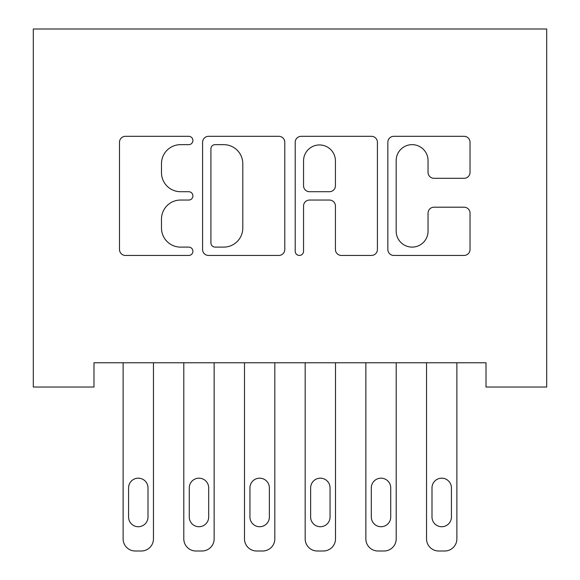 <?xml version="1.0" encoding="UTF-8"?>
<svg xmlns="http://www.w3.org/2000/svg" width="580" height="580" viewBox="0 0 580 580"><rect width="100%" height="100%" fill="white"/><g stroke="black" fill="none" stroke-linecap="round" stroke-linejoin="round"><path stroke-width="0.87" d="M192.908 140.483A4.169 4.169 0 0 0 188.739 136.315L125.454 136.315A5.96 5.96 0 0 0 119.494 142.274L119.494 249.487A5.96 5.96 0 0 0 125.454 255.446L188.739 255.446A4.169 4.169 0 0 0 192.908 251.278A4.169 4.169 0 0 0 188.739 247.109L180.547 247.109A19.06 19.06 0 0 1 161.487 228.042L161.487 219.11A19.06 19.06 0 0 1 180.547 200.049L188.739 200.049A4.169 4.169 0 0 0 192.908 195.881A4.169 4.169 0 0 0 188.739 191.712L180.547 191.712A19.06 19.06 0 0 1 161.487 172.651L161.487 163.712A19.06 19.06 0 0 1 180.547 144.652L188.739 144.652A4.169 4.169 0 0 0 192.908 140.483M464.08 178.306A5.96 5.96 0 0 0 470.032 172.354L470.032 142.274A5.96 5.96 0 0 0 464.08 136.315L393.791 136.315A5.96 5.96 0 0 0 387.839 142.274L387.839 249.487A5.96 5.96 0 0 0 393.791 255.446L464.08 255.446A5.96 5.96 0 0 0 470.032 249.487L470.032 213.157A5.96 5.96 0 0 0 464.08 207.198L434 207.198A5.96 5.96 0 0 0 428.04 213.157L428.04 231.173A15.935 15.935 0 0 1 412.112 247.109A15.935 15.935 0 0 1 396.176 231.173L396.176 160.588A15.935 15.935 0 0 1 412.112 144.652A15.935 15.935 0 0 1 428.04 160.588L428.04 172.354A5.96 5.96 0 0 0 434 178.306L464.08 178.306M486.011 362.761L93.989 362.761L93.989 387.034L33.306 387.034L33.306 29L546.693 29L546.693 387.034L486.011 387.034L486.011 362.761M284.787 142.274A5.96 5.96 0 0 0 278.835 136.315L208.546 136.315A5.96 5.96 0 0 0 202.587 142.274L202.587 249.487A5.96 5.96 0 0 0 208.546 255.446L278.835 255.446A5.96 5.96 0 0 0 284.787 249.487L284.787 142.274M301.165 136.315L371.454 136.315A5.96 5.96 0 0 1 377.413 142.274L377.413 249.487A5.96 5.96 0 0 1 371.454 255.446L341.373 255.446A5.96 5.96 0 0 1 335.421 249.487L335.421 206.009A5.96 5.96 0 0 0 329.462 200.049L309.51 200.049A5.96 5.96 0 0 0 303.55 206.009L303.55 251.278A4.169 4.169 0 0 1 299.382 255.446A4.169 4.169 0 0 1 295.213 251.278L295.213 142.274A5.96 5.96 0 0 1 301.165 136.315M215.1 144.652A4.169 4.169 0 0 0 210.924 148.821L210.924 242.933A4.169 4.169 0 0 0 215.1 247.109L223.735 247.109A19.06 19.06 0 0 0 242.795 228.042L242.795 163.712A19.06 19.06 0 0 0 223.735 144.652L215.1 144.652M335.421 160.885A15.935 15.935 0 0 0 319.486 144.949A15.935 15.935 0 0 0 303.55 160.885L303.55 185.752A5.96 5.96 0 0 0 309.51 191.712L329.462 191.712A5.96 5.96 0 0 0 335.421 185.752L335.421 160.885M153.461 362.761L153.461 538.863A12.136 12.136 0 0 1 141.324 551L135.256 551A12.136 12.136 0 0 1 123.119 538.863L123.119 362.761M148.001 517.019L148.001 487.889A9.708 9.708 0 0 0 138.294 478.181A9.708 9.708 0 0 0 128.579 487.889L128.579 517.019A9.708 9.708 0 0 0 138.294 526.727A9.708 9.708 0 0 0 148.001 517.019M214.143 362.761L214.143 538.863A12.136 12.136 0 0 1 202.007 551L195.938 551A12.136 12.136 0 0 1 183.802 538.863L183.802 362.761M208.684 517.019L208.684 487.889A9.708 9.708 0 0 0 198.976 478.181A9.708 9.708 0 0 0 189.268 487.889L189.268 517.019A9.708 9.708 0 0 0 198.976 526.727A9.708 9.708 0 0 0 208.684 517.019M274.826 362.761L274.826 538.863A12.136 12.136 0 0 1 262.689 551L256.621 551A12.136 12.136 0 0 1 244.485 538.863L244.485 362.761M269.367 517.019L269.367 487.889A9.708 9.708 0 0 0 259.659 478.181A9.708 9.708 0 0 0 249.951 487.889L249.951 517.019A9.708 9.708 0 0 0 259.659 526.727A9.708 9.708 0 0 0 269.367 517.019M335.515 362.761L335.515 538.863A12.136 12.136 0 0 1 323.379 551L317.311 551A12.136 12.136 0 0 1 305.174 538.863L305.174 362.761M330.049 517.019L330.049 487.889A9.708 9.708 0 0 0 320.341 478.181A9.708 9.708 0 0 0 310.633 487.889L310.633 517.019A9.708 9.708 0 0 0 320.341 526.727A9.708 9.708 0 0 0 330.049 517.019M396.198 362.761L396.198 538.863A12.136 12.136 0 0 1 384.061 551L377.993 551A12.136 12.136 0 0 1 365.857 538.863L365.857 362.761M390.732 517.019L390.732 487.889A9.708 9.708 0 0 0 381.024 478.181A9.708 9.708 0 0 0 371.316 487.889L371.316 517.019A9.708 9.708 0 0 0 381.024 526.727A9.708 9.708 0 0 0 390.732 517.019M456.88 362.761L456.88 538.863A12.136 12.136 0 0 1 444.744 551L438.676 551A12.136 12.136 0 0 1 426.539 538.863L426.539 362.761M451.421 517.019L451.421 487.889A9.708 9.708 0 0 0 441.706 478.181A9.708 9.708 0 0 0 431.998 487.889L431.998 517.019A9.708 9.708 0 0 0 441.706 526.727A9.708 9.708 0 0 0 451.421 517.019"/></g></svg>
